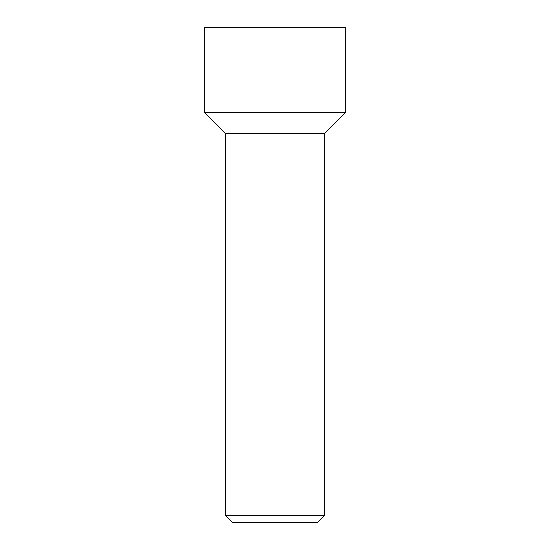 <?xml version="1.0" encoding="UTF-8"?>
<svg xmlns="http://www.w3.org/2000/svg" width="550" height="550" viewBox="0 0 550 550"><rect width="100%" height="100%" fill="white"/><g stroke="black" fill="none" stroke-linecap="round" stroke-linejoin="round"><path stroke-width="0.41" stroke-dasharray="2.75 2.06" d="M204.284 112.358L345.716 112.358L275 112.358L275 27.5L204.284 27.5L345.716 27.5M225.5 133.574L324.5 133.574M324.5 515.426L225.5 515.426M317.426 522.5L232.574 522.5"/><path stroke-width="0.82" d="M324.5 515.426L317.426 522.5L232.574 522.5L225.5 515.426L324.5 515.426L324.5 133.574L345.716 112.358L345.716 27.5L204.284 27.5L204.284 112.358L345.716 112.358L204.284 112.358L204.284 27.5M324.5 133.574L225.5 133.574L204.284 112.358M225.5 515.426L225.5 133.574"/></g></svg>
